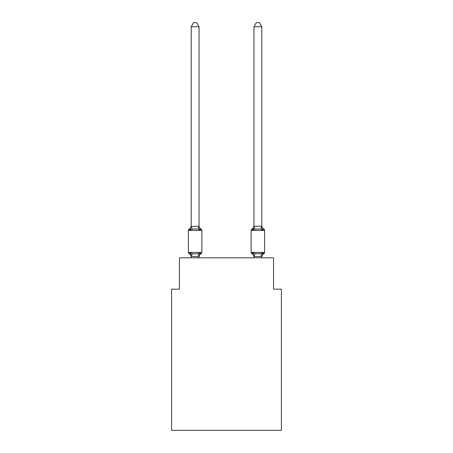 <?xml version="1.0" encoding="UTF-8"?>
<svg xmlns="http://www.w3.org/2000/svg" width="453" height="453" viewBox="0 0 453 453"><rect width="100%" height="100%" fill="white"/><g stroke="black" fill="none" stroke-linecap="round" stroke-linejoin="round"><path stroke-width="0.68" d="M281.404 430.35L281.404 289.167L273.561 289.167L273.561 257.797L179.439 257.797L179.439 289.167L171.596 289.167L171.596 430.35L281.404 430.35M263.737 253.793A1.569 1.569 0 0 0 264.62 252.383A1.569 1.569 0 0 1 263.737 253.793L263.272 253.567L263.737 253.793A1.569 1.569 0 0 0 264.62 252.383A1.569 1.569 0 0 1 263.737 253.793A1.569 1.569 0 0 0 264.62 252.383A1.569 1.569 0 0 1 263.737 253.793L263.272 253.567L263.737 253.793A1.569 1.569 0 0 0 264.62 252.383A1.569 1.569 0 0 1 263.737 253.793A1.569 1.569 0 0 0 264.62 252.383A1.569 1.569 0 0 1 263.737 253.793L263.272 253.567L263.737 253.793A1.569 1.569 0 0 0 264.62 252.383A1.569 1.569 0 0 1 263.737 253.793A1.569 1.569 0 0 0 264.62 252.383A1.569 1.569 0 0 1 263.737 253.793L263.272 253.567L263.737 253.793A1.569 1.569 0 0 0 264.62 252.383A1.569 1.569 0 0 1 263.737 253.793A1.569 1.569 0 0 0 264.62 252.383A1.569 1.569 0 0 1 263.737 253.793L263.272 253.567L263.737 253.793A1.569 1.569 0 0 0 264.62 252.383A1.569 1.569 0 0 1 263.737 253.793A1.569 1.569 0 0 0 264.62 252.383A1.569 1.569 0 0 1 263.737 253.793L263.261 253.555L263.737 253.793A1.569 1.569 0 0 0 264.62 252.383A1.569 1.569 0 0 1 263.737 253.793A1.569 1.569 0 0 0 264.62 252.383A1.569 1.569 0 0 1 263.737 253.793L262.774 252.689L263.737 253.793A3.448 3.448 0 0 0 261.794 256.896L261.794 256.896M261.794 225.905A3.448 3.448 0 0 0 263.737 229.008L262.774 230.113L263.737 229.008L262.774 230.113L261.959 227.553L262.774 230.113L263.737 229.008L262.774 230.113L263.737 229.008L262.774 230.113L261.959 227.553L262.774 230.113L263.737 229.008L262.774 230.113L263.737 229.008L262.774 230.113L261.959 227.553L262.774 230.113L263.737 229.008L262.774 230.113L263.737 229.008L262.774 230.113L261.959 227.553L262.774 230.113L263.737 229.008L262.774 230.113L263.737 229.008L262.774 230.113L261.959 227.553L262.774 230.113L263.737 229.008L262.774 230.113L263.737 229.008L262.774 230.113L261.959 227.553L262.774 230.113L263.737 229.008A1.569 1.569 0 0 1 264.62 230.424L264.62 252.383L251.126 252.383A1.569 1.569 0 0 0 252.01 253.793A3.448 3.448 0 0 1 253.952 256.896L253.952 256.432L253.952 256.896A3.448 3.448 0 0 0 252.01 253.793A3.448 3.448 0 0 1 253.952 256.896A3.448 3.448 0 0 0 252.01 253.793L252.972 252.689L252.01 253.793A3.448 3.448 0 0 1 253.952 256.896A3.448 3.448 0 0 0 252.01 253.793A3.448 3.448 0 0 1 253.952 256.896A3.448 3.448 0 0 0 252.01 253.793A3.448 3.448 0 0 1 253.952 256.896A3.448 3.448 0 0 0 252.01 253.793L252.972 252.689L252.01 253.793A3.448 3.448 0 0 1 253.952 256.896A3.448 3.448 0 0 0 252.01 253.793L252.972 252.689L252.01 253.793A3.448 3.448 0 0 1 253.952 256.896M253.952 256.574L252.972 252.689L252.01 253.793A1.569 1.569 0 0 1 251.126 252.383A1.569 1.569 0 0 0 252.01 253.793A1.569 1.569 0 0 1 251.126 252.383A1.569 1.569 0 0 0 252.01 253.793A1.569 1.569 0 0 1 251.126 252.383A1.569 1.569 0 0 0 252.01 253.793L252.972 252.689L252.01 253.793A1.569 1.569 0 0 1 251.126 252.383A1.569 1.569 0 0 0 252.01 253.793L252.972 252.689L252.01 253.793A1.569 1.569 0 0 1 251.126 252.383A1.569 1.569 0 0 0 252.01 253.793L252.972 252.689L252.01 253.793A1.569 1.569 0 0 1 251.126 252.383A1.569 1.569 0 0 0 252.01 253.793L252.972 252.689L254.931 253.697L260.815 253.697L262.774 252.689L261.794 256.574L253.952 256.432L253.952 257.797M261.959 227.553L262.774 230.113L260.815 229.105L254.931 229.105L252.972 230.113L253.335 228.873L252.972 230.113L253.335 228.873L252.972 230.113L253.335 228.873L252.972 230.113L253.335 228.873L252.972 230.113L253.335 228.873L252.972 230.113L253.335 228.873L252.972 230.113L252.01 229.008A1.569 1.569 0 0 0 251.126 230.424L251.126 252.383M199.048 256.896A3.448 3.448 0 0 1 200.99 253.793L200.028 252.689L200.99 253.793L200.028 252.689L200.99 253.793L200.028 252.689L200.99 253.793L200.028 252.689L200.99 253.793L200.028 252.689L200.99 253.793L200.028 252.689L200.99 253.793L200.028 252.689L198.986 256.596L191.206 256.432L191.206 256.896A3.448 3.448 0 0 0 189.263 253.793A1.569 1.569 0 0 1 188.38 252.383A1.569 1.569 0 0 0 189.263 253.793A1.569 1.569 0 0 1 188.38 252.383A1.569 1.569 0 0 0 189.263 253.793A1.569 1.569 0 0 1 188.38 252.383A1.569 1.569 0 0 0 189.263 253.793L190.226 252.689L189.263 253.793A1.569 1.569 0 0 1 188.38 252.383A1.569 1.569 0 0 0 189.263 253.793L190.226 252.689L189.263 253.793A1.569 1.569 0 0 1 188.38 252.383A1.569 1.569 0 0 0 189.263 253.793L190.226 252.689L189.263 253.793A1.569 1.569 0 0 1 188.38 252.383A1.569 1.569 0 0 0 189.263 253.793A1.569 1.569 0 0 1 188.38 252.383A1.569 1.569 0 0 0 189.263 253.793L190.226 252.689L189.263 253.793A1.569 1.569 0 0 1 188.38 252.383A1.569 1.569 0 0 0 189.263 253.793L190.226 252.689L189.263 253.793A1.569 1.569 0 0 1 188.38 252.383A1.569 1.569 0 0 0 189.263 253.793A1.569 1.569 0 0 1 188.38 252.383A1.569 1.569 0 0 0 189.263 253.793A1.569 1.569 0 0 1 188.38 252.383A1.569 1.569 0 0 0 189.263 253.793L190.226 252.689L189.263 253.793A1.569 1.569 0 0 1 188.38 252.383A1.569 1.569 0 0 0 189.263 253.793L190.226 252.689L189.263 253.793A1.569 1.569 0 0 1 188.38 252.383A1.569 1.569 0 0 0 189.263 253.793L190.226 252.689L189.263 253.793L190.226 252.689L189.263 253.793L190.226 252.689L189.263 253.793L190.226 252.689L192.185 253.697L195.124 253.856L198.069 253.697L200.028 252.689L200.99 253.793A1.569 1.569 0 0 0 201.874 252.383L201.874 230.424A1.569 1.569 0 0 0 200.99 229.008L200.028 230.113L200.99 229.008A1.569 1.569 0 0 1 201.874 230.424A1.569 1.569 0 0 0 200.99 229.008L200.028 230.113L200.99 229.008A1.569 1.569 0 0 1 201.874 230.424A1.569 1.569 0 0 0 200.99 229.008L200.028 230.113L200.99 229.008A1.569 1.569 0 0 1 201.874 230.424A1.569 1.569 0 0 0 200.99 229.008L200.028 230.113L200.99 229.008A1.569 1.569 0 0 1 201.874 230.424A1.569 1.569 0 0 0 200.99 229.008L200.028 230.113L200.99 229.008A1.569 1.569 0 0 1 201.874 230.424A1.569 1.569 0 0 0 200.99 229.008L200.028 230.113L200.99 229.008A1.569 1.569 0 0 1 201.874 230.424A1.569 1.569 0 0 0 200.99 229.008L200.028 230.113L200.99 229.008A3.448 3.448 0 0 1 199.048 225.905L199.048 226.37L199.048 225.905M189.943 229.45L189.263 229.008L190.226 230.113L189.263 229.008A3.448 3.448 0 0 0 191.206 225.905L191.206 226.37L199.048 226.228L200.028 230.113L198.069 229.105L195.124 228.946L192.185 229.105L190.226 230.113L189.263 229.008A1.569 1.569 0 0 0 188.38 230.424L188.38 252.383L201.874 252.383M199.048 256.432L199.416 254.586M199.048 226.228L199.048 26.727L191.206 26.727L191.206 226.228M253.335 228.873L252.972 230.113L252.01 229.008L252.972 230.113L252.01 229.008L252.972 230.113L252.01 229.008L252.972 230.113L252.01 229.008L252.972 230.113L252.01 229.008L252.689 229.45M191.206 225.905L190.226 230.113M199.048 257.797L199.048 256.574M191.206 257.797L191.206 256.574M190.226 252.689L191.206 256.432M191.206 26.727L193.561 22.65L196.693 22.65L199.048 26.727M261.794 226.228L261.794 26.727L253.952 26.727L253.952 226.228L261.794 226.228L262.774 230.113M253.952 226.37L252.972 230.113L252.01 229.008A3.448 3.448 0 0 0 253.952 225.905L253.952 226.228M261.794 257.797L261.794 256.574M253.952 26.727L256.307 22.65L259.439 22.65L261.794 26.727M201.874 230.424L188.38 230.424M192.185 253.697L191.268 256.596M198.069 253.697L198.986 256.596M191.268 226.211L192.185 229.105M198.986 226.211L198.069 229.105M264.62 230.424L251.126 230.424M261.732 256.596L260.815 253.697M254.014 256.596L254.931 253.697M260.815 229.105L261.732 226.211M254.931 229.105L254.014 226.211"/></g></svg>
